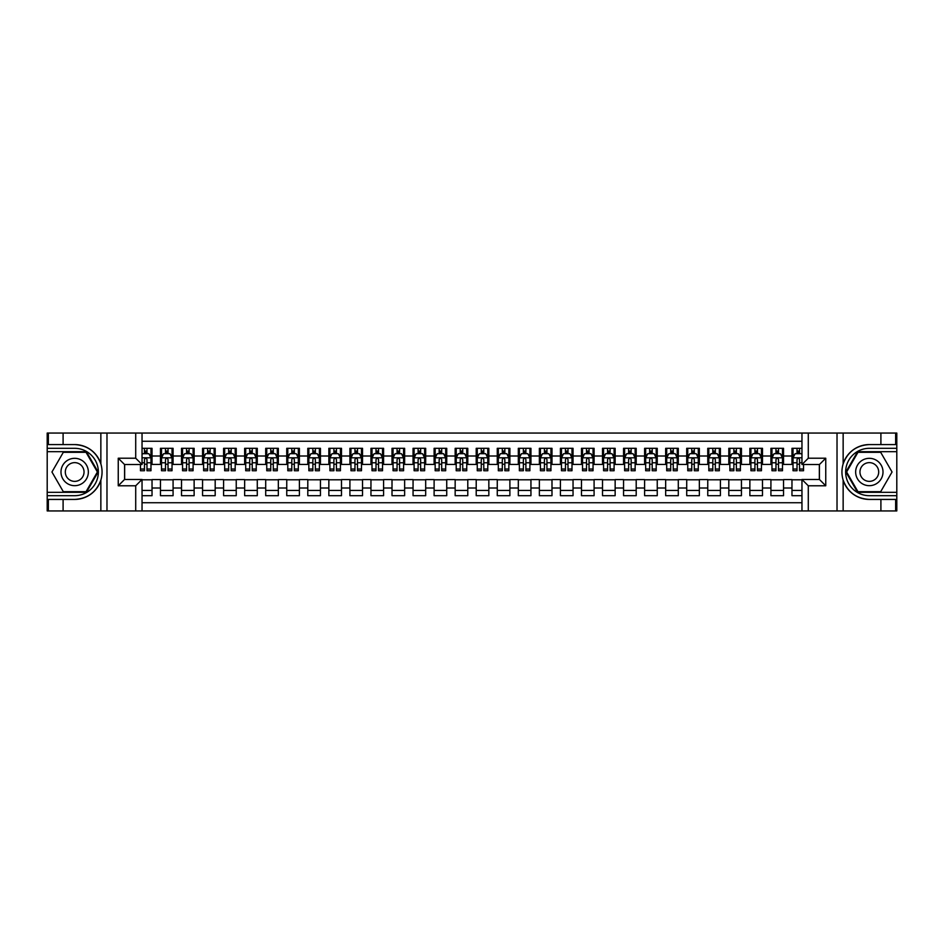<?xml version="1.0" encoding="UTF-8"?>
<svg xmlns="http://www.w3.org/2000/svg" width="944" height="944" viewBox="0 0 944 944"><rect width="100%" height="100%" fill="white"/><g stroke="black" fill="none" stroke-linecap="round" stroke-linejoin="round"><path stroke-width="1.42" d="M142.037 510.94L801.963 510.94L801.963 479.469L819.439 479.469L819.439 464.531L801.963 464.531L801.963 433.06L142.037 433.06L142.037 464.531L124.561 464.531L124.561 479.469L142.037 479.469L142.037 510.94L63.095 510.94L63.095 499.423L74.67 499.423C87.556 498.644 96.288 492.213 100.855 480.142C102.459 474.714 102.459 469.286 100.855 463.858C96.288 451.787 87.556 445.356 74.67 444.577L63.095 444.577L63.095 433.06L47.2 433.06L47.2 492.32L86.4 492.32L98.129 472L86.4 451.68L47.2 451.68M801.963 448.317L791.969 448.317L791.969 455.999L783.544 455.999L783.544 464.424L791.969 464.424L791.969 455.999M783.544 455.999L783.544 448.317L770.918 448.317L770.918 455.999L762.492 455.999L762.492 464.424L770.918 464.424L770.918 455.999M762.492 455.999L762.492 448.317L749.866 448.317L749.866 455.999L741.441 455.999L741.441 464.424L749.866 464.424L749.866 455.999M741.441 455.999L741.441 448.317L728.815 448.317L728.815 455.999L720.402 455.999L720.402 464.424L728.815 464.424L728.815 455.999M720.402 455.999L720.402 448.317L707.764 448.317L707.764 455.999L699.351 455.999L699.351 464.424L707.764 464.424L707.764 455.999M699.351 455.999L699.351 448.317L686.713 448.317L686.713 455.999L678.299 455.999L678.299 464.424L686.713 464.424L686.713 455.999M678.299 455.999L678.299 448.317L665.662 448.317L665.662 455.999L657.248 455.999L657.248 464.424L665.662 464.424L665.662 455.999M657.248 455.999L657.248 448.317L644.61 448.317L644.61 455.999L636.197 455.999L636.197 464.424L644.61 464.424L644.61 455.999M636.197 455.999L636.197 448.317L623.559 448.317L623.559 455.999L615.146 455.999L615.146 464.424L623.559 464.424L623.559 455.999M615.146 455.999L615.146 448.317L602.508 448.317L602.508 455.999L594.095 455.999L594.095 464.424L602.508 464.424L602.508 455.999M594.095 455.999L594.095 448.317L581.469 448.317L581.469 455.999L573.043 455.999L573.043 464.424L581.469 464.424L581.469 455.999M573.043 455.999L573.043 448.317L560.417 448.317L560.417 455.999L551.992 455.999L551.992 464.424L560.417 464.424L560.417 455.999M551.992 455.999L551.992 448.317L539.366 448.317L539.366 455.999L530.941 455.999L530.941 464.424L539.366 464.424L539.366 455.999M530.941 455.999L530.941 448.317L518.315 448.317L518.315 455.999L509.89 455.999L509.89 464.424L518.315 464.424L518.315 455.999M509.89 455.999L509.89 448.317L497.264 448.317L497.264 455.999L488.839 455.999L488.839 464.424L497.264 464.424L497.264 455.999M488.839 455.999L488.839 448.317L476.213 448.317L476.213 455.999L467.787 455.999L467.787 464.424L476.213 464.424L476.213 455.999M467.787 455.999L467.787 448.317L455.161 448.317L455.161 455.999L446.736 455.999L446.736 464.424L455.161 464.424L455.161 455.999M446.736 455.999L446.736 448.317L434.11 448.317L434.11 455.999L425.685 455.999L425.685 464.424L434.11 464.424L434.11 455.999M425.685 455.999L425.685 448.317L413.059 448.317L413.059 455.999L404.634 455.999L404.634 464.424L413.059 464.424L413.059 455.999M404.634 455.999L404.634 448.317L392.008 448.317L392.008 455.999L383.583 455.999L383.583 464.424L392.008 464.424L392.008 455.999M383.583 455.999L383.583 448.317L370.957 448.317L370.957 455.999L362.531 455.999L362.531 464.424L370.957 464.424L370.957 455.999M362.531 455.999L362.531 448.317L349.905 448.317L349.905 455.999L341.492 455.999L341.492 464.424L349.905 464.424L349.905 455.999M341.492 455.999L341.492 448.317L328.854 448.317L328.854 455.999L320.441 455.999L320.441 464.424L328.854 464.424L328.854 455.999M320.441 455.999L320.441 448.317L307.803 448.317L307.803 455.999L299.39 455.999L299.39 464.424L307.803 464.424L307.803 455.999M299.39 455.999L299.39 448.317L286.752 448.317L286.752 455.999L278.338 455.999L278.338 464.424L286.752 464.424L286.752 455.999M278.338 455.999L278.338 448.317L265.701 448.317L265.701 455.999L257.287 455.999L257.287 464.424L265.701 464.424L265.701 455.999M257.287 455.999L257.287 448.317L244.649 448.317L244.649 455.999L236.236 455.999L236.236 464.424L244.649 464.424L244.649 455.999M236.236 455.999L236.236 448.317L223.598 448.317L223.598 455.999L215.185 455.999L215.185 464.424L223.598 464.424L223.598 455.999M215.185 455.999L215.185 448.317L202.559 448.317L202.559 455.999L194.134 455.999L194.134 464.424L202.559 464.424L202.559 455.999M194.134 455.999L194.134 448.317L181.508 448.317L181.508 455.999L173.082 455.999L173.082 464.424L181.508 464.424L181.508 455.999M173.082 455.999L173.082 448.317L160.456 448.317L160.456 464.424L152.031 464.424L152.031 448.317L142.037 448.317M142.037 495.683L152.031 495.683L152.031 479.576L160.456 479.576L160.456 495.683L173.082 495.683L173.082 479.576L181.508 479.576L181.508 488.001L173.082 488.001M181.508 488.001L181.508 495.683L194.134 495.683L194.134 479.576L202.559 479.576L202.559 488.001L194.134 488.001M202.559 488.001L202.559 495.683L215.185 495.683L215.185 479.576L223.598 479.576L223.598 488.001L215.185 488.001M223.598 488.001L223.598 495.683L236.236 495.683L236.236 479.576L244.649 479.576L244.649 488.001L236.236 488.001M244.649 488.001L244.649 495.683L257.287 495.683L257.287 479.576L265.701 479.576L265.701 488.001L257.287 488.001M265.701 488.001L265.701 495.683L278.338 495.683L278.338 479.576L286.752 479.576L286.752 488.001L278.338 488.001M286.752 488.001L286.752 495.683L299.39 495.683L299.39 479.576L307.803 479.576L307.803 488.001L299.39 488.001M307.803 488.001L307.803 495.683L320.441 495.683L320.441 479.576L328.854 479.576L328.854 488.001L320.441 488.001M328.854 488.001L328.854 495.683L341.492 495.683L341.492 479.576L349.905 479.576L349.905 488.001L341.492 488.001M349.905 488.001L349.905 495.683L362.531 495.683L362.531 479.576L370.957 479.576L370.957 488.001L362.531 488.001M370.957 488.001L370.957 495.683L383.583 495.683L383.583 479.576L392.008 479.576L392.008 488.001L383.583 488.001M392.008 488.001L392.008 495.683L404.634 495.683L404.634 479.576L413.059 479.576L413.059 488.001L404.634 488.001M413.059 488.001L413.059 495.683L425.685 495.683L425.685 479.576L434.11 479.576L434.11 488.001L425.685 488.001M434.11 488.001L434.11 495.683L446.736 495.683L446.736 479.576L455.161 479.576L455.161 488.001L446.736 488.001M455.161 488.001L455.161 495.683L467.787 495.683L467.787 479.576L476.213 479.576L476.213 488.001L467.787 488.001M476.213 488.001L476.213 495.683L488.839 495.683L488.839 479.576L497.264 479.576L497.264 488.001L488.839 488.001M497.264 488.001L497.264 495.683L509.89 495.683L509.89 479.576L518.315 479.576L518.315 488.001L509.89 488.001M518.315 488.001L518.315 495.683L530.941 495.683L530.941 479.576L539.366 479.576L539.366 488.001L530.941 488.001M539.366 488.001L539.366 495.683L551.992 495.683L551.992 479.576L560.417 479.576L560.417 488.001L551.992 488.001M560.417 488.001L560.417 495.683L573.043 495.683L573.043 479.576L581.469 479.576L581.469 488.001L573.043 488.001M581.469 488.001L581.469 495.683L594.095 495.683L594.095 479.576L602.508 479.576L602.508 488.001L594.095 488.001M602.508 488.001L602.508 495.683L615.146 495.683L615.146 479.576L623.559 479.576L623.559 488.001L615.146 488.001M623.559 488.001L623.559 495.683L636.197 495.683L636.197 479.576L644.61 479.576L644.61 488.001L636.197 488.001M644.61 488.001L644.61 495.683L657.248 495.683L657.248 479.576L665.662 479.576L665.662 488.001L657.248 488.001M665.662 488.001L665.662 495.683L678.299 495.683L678.299 479.576L686.713 479.576L686.713 488.001L678.299 488.001M686.713 488.001L686.713 495.683L699.351 495.683L699.351 479.576L707.764 479.576L707.764 488.001L699.351 488.001M707.764 488.001L707.764 495.683L720.402 495.683L720.402 479.576L728.815 479.576L728.815 488.001L720.402 488.001M728.815 488.001L728.815 495.683L741.441 495.683L741.441 479.576L749.866 479.576L749.866 488.001L741.441 488.001M749.866 488.001L749.866 495.683L762.492 495.683L762.492 479.576L770.918 479.576L770.918 488.001L762.492 488.001M770.918 488.001L770.918 495.683L783.544 495.683L783.544 479.576L791.969 479.576L791.969 488.001L783.544 488.001M801.963 441.261L142.037 441.261M142.037 502.739L801.963 502.739M791.969 488.001L791.969 495.683L801.963 495.683M124.667 464.531L124.667 479.469M819.333 479.469L819.333 464.531M144.456 453.58L146.981 453.58M150.981 453.58L152.031 453.58M144.456 464.212L146.981 464.212M150.981 464.212L152.031 464.212M142.037 479.788L152.031 479.788M142.037 490.42L152.031 490.42M160.456 464.212L161.507 464.212M165.507 464.212L168.032 464.212M172.032 464.212L173.082 464.212M160.456 453.58L161.507 453.58M165.507 453.58L168.032 453.58M172.032 453.58L173.082 453.58M160.456 479.788L173.082 479.788M160.456 490.42L173.082 490.42M181.508 479.788L194.134 479.788M181.508 490.42L194.134 490.42M181.508 453.58L182.558 453.58M186.558 453.58L189.083 453.58M193.083 453.58L194.134 453.58M181.508 464.212L182.558 464.212M186.558 464.212L189.083 464.212M193.083 464.212L194.134 464.212M202.559 479.788L215.185 479.788M202.559 490.42L215.185 490.42M202.559 453.58L203.609 453.58M207.609 453.58L210.134 453.58M214.135 453.58L215.185 453.58M202.559 464.212L203.609 464.212M207.609 464.212L210.134 464.212M214.135 464.212L215.185 464.212M223.598 479.788L236.236 479.788M223.598 490.42L236.236 490.42M223.598 453.58L224.66 453.58M228.66 453.58L231.186 453.58M235.186 453.58L236.236 453.58M223.598 464.212L224.66 464.212M228.66 464.212L231.186 464.212M235.186 464.212L236.236 464.212M244.649 479.788L257.287 479.788M244.649 490.42L257.287 490.42M244.649 453.58L245.711 453.58M249.712 453.58L252.237 453.58M256.237 453.58L257.287 453.58M244.649 464.212L245.711 464.212M249.712 464.212L252.237 464.212M256.237 464.212L257.287 464.212M265.701 479.788L278.338 479.788M265.701 490.42L278.338 490.42M265.701 453.58L266.763 453.58M270.751 453.58L273.288 453.58M277.288 453.58L278.338 453.58M265.701 464.212L266.763 464.212M270.751 464.212L273.288 464.212M277.288 464.212L278.338 464.212M286.752 479.788L299.39 479.788M286.752 490.42L299.39 490.42M286.752 453.58L287.802 453.58M291.802 453.58L294.339 453.58M298.328 453.58L299.39 453.58M286.752 464.212L287.802 464.212M291.802 464.212L294.339 464.212M298.328 464.212L299.39 464.212M307.803 479.788L320.441 479.788M307.803 490.42L320.441 490.42M307.803 453.58L308.853 453.58M312.853 453.58L315.379 453.58M319.379 453.58L320.441 453.58M307.803 464.212L308.853 464.212M312.853 464.212L315.379 464.212M319.379 464.212L320.441 464.212M328.854 479.788L341.492 479.788M328.854 490.42L341.492 490.42M328.854 453.58L329.904 453.58M333.905 453.58L336.43 453.58M340.43 453.58L341.492 453.58M328.854 464.212L329.904 464.212M333.905 464.212L336.43 464.212M340.43 464.212L341.492 464.212M349.905 479.788L362.531 479.788M349.905 490.42L362.531 490.42M349.905 453.58L350.956 453.58M354.956 453.58L357.481 453.58M361.481 453.58L362.531 453.58M349.905 464.212L350.956 464.212M354.956 464.212L357.481 464.212M361.481 464.212L362.531 464.212M370.957 479.788L383.583 479.788M370.957 490.42L383.583 490.42M370.957 453.58L372.007 453.58M376.007 453.58L378.532 453.58M382.532 453.58L383.583 453.58M370.957 464.212L372.007 464.212M376.007 464.212L378.532 464.212M382.532 464.212L383.583 464.212M392.008 479.788L404.634 479.788M392.008 490.42L404.634 490.42M392.008 453.58L393.058 453.58M397.058 453.58L399.583 453.58M403.584 453.58L404.634 453.58M392.008 464.212L393.058 464.212M397.058 464.212L399.583 464.212M403.584 464.212L404.634 464.212M413.059 479.788L425.685 479.788M413.059 490.42L425.685 490.42M413.059 453.58L414.109 453.58M418.109 453.58L420.635 453.58M424.635 453.58L425.685 453.58M413.059 464.212L414.109 464.212M418.109 464.212L420.635 464.212M424.635 464.212L425.685 464.212M434.11 479.788L446.736 479.788M434.11 490.42L446.736 490.42M434.11 453.58L435.16 453.58M439.161 453.58L441.686 453.58M445.686 453.58L446.736 453.58M434.11 464.212L435.16 464.212M439.161 464.212L441.686 464.212M445.686 464.212L446.736 464.212M455.161 479.788L467.787 479.788M455.161 490.42L467.787 490.42M455.161 453.58L456.212 453.58M460.212 453.58L462.737 453.58M466.737 453.58L467.787 453.58M455.161 464.212L456.212 464.212M460.212 464.212L462.737 464.212M466.737 464.212L467.787 464.212M476.213 479.788L488.839 479.788M476.213 490.42L488.839 490.42M476.213 453.58L477.263 453.58M481.263 453.58L483.788 453.58M487.788 453.58L488.839 453.58M476.213 464.212L477.263 464.212M481.263 464.212L483.788 464.212M487.788 464.212L488.839 464.212M497.264 479.788L509.89 479.788M497.264 490.42L509.89 490.42M497.264 453.58L498.314 453.58M502.314 453.58L504.839 453.58M508.84 453.58L509.89 453.58M497.264 464.212L498.314 464.212M502.314 464.212L504.839 464.212M508.84 464.212L509.89 464.212M518.315 479.788L530.941 479.788M518.315 490.42L530.941 490.42M518.315 453.58L519.365 453.58M523.365 453.58L525.891 453.58M529.891 453.58L530.941 453.58M518.315 464.212L519.365 464.212M523.365 464.212L525.891 464.212M529.891 464.212L530.941 464.212M539.366 479.788L551.992 479.788M539.366 490.42L551.992 490.42M539.366 453.58L540.416 453.58M544.417 453.58L546.942 453.58M550.942 453.58L551.992 453.58M539.366 464.212L540.416 464.212M544.417 464.212L546.942 464.212M550.942 464.212L551.992 464.212M560.417 479.788L573.043 479.788M560.417 490.42L573.043 490.42M560.417 453.58L561.468 453.58M565.468 453.58L567.993 453.58M571.993 453.58L573.043 453.58M560.417 464.212L561.468 464.212M565.468 464.212L567.993 464.212M571.993 464.212L573.043 464.212M581.469 479.788L594.095 479.788M581.469 490.42L594.095 490.42M581.469 453.58L582.519 453.58M586.519 453.58L589.044 453.58M593.044 453.58L594.095 453.58M581.469 464.212L582.519 464.212M586.519 464.212L589.044 464.212M593.044 464.212L594.095 464.212M602.508 479.788L615.146 479.788M602.508 490.42L615.146 490.42M602.508 453.58L603.57 453.58M607.57 453.58L610.095 453.58M614.096 453.58L615.146 453.58M602.508 464.212L603.57 464.212M607.57 464.212L610.095 464.212M614.096 464.212L615.146 464.212M623.559 479.788L636.197 479.788M623.559 490.42L636.197 490.42M623.559 453.58L624.621 453.58M628.621 453.58L631.147 453.58M635.147 453.58L636.197 453.58M623.559 464.212L624.621 464.212M628.621 464.212L631.147 464.212M635.147 464.212L636.197 464.212M644.61 479.788L657.248 479.788M644.61 490.42L657.248 490.42M644.61 453.58L645.672 453.58M649.661 453.58L652.198 453.58M656.198 453.58L657.248 453.58M644.61 464.212L645.672 464.212M649.661 464.212L652.198 464.212M656.198 464.212L657.248 464.212M665.662 479.788L678.299 479.788M665.662 490.42L678.299 490.42M665.662 453.58L666.712 453.58M670.712 453.58L673.249 453.58M677.237 453.58L678.299 453.58M665.662 464.212L666.712 464.212M670.712 464.212L673.249 464.212M677.237 464.212L678.299 464.212M686.713 479.788L699.351 479.788M686.713 490.42L699.351 490.42M686.713 453.58L687.763 453.58M691.763 453.58L694.288 453.58M698.289 453.58L699.351 453.58M686.713 464.212L687.763 464.212M691.763 464.212L694.288 464.212M698.289 464.212L699.351 464.212M707.764 479.788L720.402 479.788M707.764 490.42L720.402 490.42M707.764 453.58L708.814 453.58M712.814 453.58L715.34 453.58M719.34 453.58L720.402 453.58M707.764 464.212L708.814 464.212M712.814 464.212L715.34 464.212M719.34 464.212L720.402 464.212M728.815 479.788L741.441 479.788M728.815 490.42L741.441 490.42M728.815 453.58L729.865 453.58M733.866 453.58L736.391 453.58M740.391 453.58L741.441 453.58M728.815 464.212L729.865 464.212M733.866 464.212L736.391 464.212M740.391 464.212L741.441 464.212M749.866 479.788L762.492 479.788M749.866 490.42L762.492 490.42M749.866 453.58L750.917 453.58M754.917 453.58L757.442 453.58M761.442 453.58L762.492 453.58M749.866 464.212L750.917 464.212M754.917 464.212L757.442 464.212M761.442 464.212L762.492 464.212M770.918 479.788L783.544 479.788M770.918 490.42L783.544 490.42M770.918 453.58L771.968 453.58M775.968 453.58L778.493 453.58M782.493 453.58L783.544 453.58M770.918 464.212L771.968 464.212M775.968 464.212L778.493 464.212M782.493 464.212L783.544 464.212M791.969 479.788L801.963 479.788M791.969 490.42L801.963 490.42M791.969 453.58L793.019 453.58M797.019 453.58L799.544 453.58M791.969 464.212L793.019 464.212M797.019 464.212L799.544 464.212M146.981 451.055L144.456 451.055M140.455 469.026L140.455 470.737L144.456 470.737L144.456 469.026L140.455 469.026L140.455 464.531M149.459 454.843L150.981 454.843L150.981 470.737L146.981 470.737L146.981 459.48C146.143 457.852 145.293 457.852 144.456 459.48L144.456 469.026M150.981 454.843L150.981 448.317M150.981 457.899L148.869 453.686L142.556 453.686L142.037 454.737M144.456 453.686L144.456 448.317M146.981 448.317L146.981 453.686M81.514 460.153A13.688 13.688 0 0 0 62.823 465.156A13.688 13.688 0 0 0 67.826 483.847A13.688 13.688 0 0 0 86.518 478.844A13.688 13.688 0 0 0 81.514 460.153M79.355 463.893A9.369 9.369 0 0 0 66.564 467.315A9.369 9.369 0 0 0 69.986 480.107A9.369 9.369 0 0 0 82.789 476.685A9.369 9.369 0 0 0 79.355 463.893M86.034 491.682L63.307 491.682L51.944 472L63.307 452.318L86.034 452.318L97.397 472L86.034 491.682M876.174 460.153A13.688 13.688 0 0 0 857.482 465.156A13.688 13.688 0 0 0 862.486 483.847A13.688 13.688 0 0 0 881.177 478.844A13.688 13.688 0 0 0 876.174 460.153M874.014 463.893A9.369 9.369 0 0 0 861.211 467.315A9.369 9.369 0 0 0 864.645 480.107A9.369 9.369 0 0 0 877.436 476.685A9.369 9.369 0 0 0 874.014 463.893M880.693 491.682L857.966 491.682L846.603 472L857.966 452.318L880.693 452.318L892.056 472L880.693 491.682M135.712 510.94L135.712 485.782L118.248 485.782L118.248 458.218L135.712 458.218L135.712 433.06L106.979 433.06L106.979 510.94M74.67 444.577A27.423 27.423 0 0 1 100.855 463.858L100.855 433.06L63.095 433.06M63.095 510.94L47.2 510.94L47.2 492.32M47.2 495.683L74.67 495.683A23.683 23.683 0 0 0 98.353 472A23.683 23.683 0 0 0 74.67 448.317L47.2 448.317M74.67 499.423A27.423 27.423 0 0 0 100.855 480.142L100.855 510.94M100.855 433.06L106.979 433.06M135.712 433.06L142.037 433.06M63.095 499.423L48.356 499.423L48.356 510.94M63.095 444.577L48.356 444.577L48.356 433.06M135.712 485.782L142.037 479.469M118.248 485.782L124.561 479.469M118.248 458.218L124.561 464.531M135.712 458.218L142.037 464.531M801.963 433.06L880.905 433.06L880.905 444.577L869.33 444.577C856.444 445.356 847.712 451.787 843.145 463.858C841.541 469.286 841.541 474.714 843.145 480.142C847.712 492.213 856.444 498.644 869.33 499.423L880.905 499.423L880.905 510.94L896.8 510.94L896.8 451.68L857.6 451.68L845.871 472L857.6 492.32L896.8 492.32M808.288 433.06L808.288 458.218L825.752 458.218L825.752 485.782L808.288 485.782L808.288 510.94L837.021 510.94L837.021 433.06M869.33 499.423A27.423 27.423 0 0 1 843.145 480.142L843.145 510.94L880.905 510.94M880.905 433.06L896.8 433.06L896.8 451.68M896.8 448.317L869.33 448.317A23.683 23.683 0 0 0 845.647 472A23.683 23.683 0 0 0 869.33 495.683L896.8 495.683M869.33 444.577A27.423 27.423 0 0 0 843.145 463.858L843.145 433.06M843.145 510.94L837.021 510.94M808.288 510.94L801.963 510.94M880.905 444.577L895.644 444.577L895.644 433.06M880.905 499.423L895.644 499.423L895.644 510.94M808.288 458.218L801.963 464.531M825.752 458.218L819.439 464.531M825.752 485.782L819.439 479.469M808.288 485.782L801.963 479.469M168.032 451.055L165.507 451.055M172.032 469.026L168.032 469.026L168.032 470.737L172.032 470.737L172.032 457.899L169.92 453.686L163.607 453.686L161.507 457.899L161.507 470.737L165.507 470.737L165.507 469.026L161.507 469.026M161.507 457.899L161.507 448.317M172.032 457.899L172.032 448.317M165.507 453.686L165.507 448.317M168.032 448.317L168.032 453.686M168.032 469.026L168.032 459.48C167.194 457.852 166.345 457.852 165.507 459.48L165.507 469.026M189.083 451.055L186.558 451.055M193.083 469.026L189.083 469.026L189.083 470.737L193.083 470.737L193.083 457.899L190.971 453.686L184.658 453.686L182.558 457.899L182.558 470.737L186.558 470.737L186.558 469.026L182.558 469.026M182.558 457.899L182.558 448.317M193.083 457.899L193.083 448.317M186.558 453.686L186.558 448.317M189.083 448.317L189.083 453.686M189.083 469.026L189.083 459.48C188.245 457.852 187.396 457.852 186.558 459.48L186.558 469.026M210.134 451.055L207.609 451.055M214.135 469.026L210.134 469.026L210.134 470.737L214.135 470.737L214.135 457.899L212.022 453.686L205.709 453.686L203.609 457.899L203.609 470.737L207.609 470.737L207.609 469.026L203.609 469.026M203.609 457.899L203.609 448.317M214.135 457.899L214.135 448.317M207.609 453.686L207.609 448.317M210.134 448.317L210.134 453.686M210.134 469.026L210.134 459.48C209.285 457.852 208.447 457.852 207.609 459.48L207.609 469.026M231.186 451.055L228.66 451.055M235.186 469.026L231.186 469.026L231.186 470.737L235.186 470.737L235.186 457.899L233.074 453.686L226.761 453.686L224.66 457.899L224.66 470.737L228.66 470.737L228.66 469.026L224.66 469.026M224.66 457.899L224.66 448.317M235.186 457.899L235.186 448.317M228.66 453.686L228.66 448.317M231.186 448.317L231.186 453.686M231.186 469.026L231.186 459.48C230.336 457.852 229.498 457.852 228.66 459.48L228.66 469.026M252.237 451.055L249.712 451.055M256.237 469.026L252.237 469.026L252.237 470.737L256.237 470.737L256.237 457.899L254.125 453.686L247.812 453.686L245.711 457.899L245.711 470.737L249.712 470.737L249.712 469.026L245.711 469.026M245.711 457.899L245.711 448.317M256.237 457.899L256.237 448.317M249.712 453.686L249.712 448.317M252.237 448.317L252.237 453.686M252.237 469.026L252.237 459.48C251.387 457.852 250.549 457.852 249.712 459.48L249.712 469.026M273.288 451.055L270.751 451.055M277.288 469.026L273.288 469.026L273.288 470.737L277.288 470.737L277.288 457.899L275.176 453.686L268.863 453.686L266.763 457.899L266.763 470.737L270.751 470.737L270.751 469.026L266.763 469.026M266.763 457.899L266.763 448.317M277.288 457.899L277.288 448.317M270.751 453.686L270.751 448.317M273.288 448.317L273.288 453.686M273.288 469.026L273.288 459.48C272.438 457.852 271.601 457.852 270.751 459.48L270.751 469.026M294.339 451.055L291.802 451.055M298.328 469.026L294.339 469.026L294.339 470.737L298.328 470.737L298.328 457.899L296.227 453.686L289.914 453.686L287.802 457.899L287.802 470.737L291.802 470.737L291.802 469.026L287.802 469.026M287.802 457.899L287.802 448.317M298.328 457.899L298.328 448.317M291.802 453.686L291.802 448.317M294.339 448.317L294.339 453.686M294.339 469.026L294.339 459.48C293.49 457.852 292.652 457.852 291.802 459.48L291.802 469.026M315.379 451.055L312.853 451.055M319.379 469.026L315.379 469.026L315.379 470.737L319.379 470.737L319.379 457.899L317.278 453.686L310.965 453.686L308.853 457.899L308.853 470.737L312.853 470.737L312.853 469.026L308.853 469.026M308.853 457.899L308.853 448.317M319.379 457.899L319.379 448.317M312.853 453.686L312.853 448.317M315.379 448.317L315.379 453.686M315.379 469.026L315.379 459.48C314.541 457.852 313.703 457.852 312.853 459.48L312.853 469.026M336.43 451.055L333.905 451.055M340.43 469.026L336.43 469.026L336.43 470.737L340.43 470.737L340.43 457.899L338.33 453.686L332.017 453.686L329.904 457.899L329.904 470.737L333.905 470.737L333.905 469.026L329.904 469.026M329.904 457.899L329.904 448.317M340.43 457.899L340.43 448.317M333.905 453.686L333.905 448.317M336.43 448.317L336.43 453.686M336.43 469.026L336.43 459.48C335.592 457.852 334.754 457.852 333.905 459.48L333.905 469.026M357.481 451.055L354.956 451.055M361.481 469.026L357.481 469.026L357.481 470.737L361.481 470.737L361.481 457.899L359.381 453.686L353.068 453.686L350.956 457.899L350.956 470.737L354.956 470.737L354.956 469.026L350.956 469.026M350.956 457.899L350.956 448.317M361.481 457.899L361.481 448.317M354.956 453.686L354.956 448.317M357.481 448.317L357.481 453.686M357.481 469.026L357.481 459.48C356.643 457.852 355.805 457.852 354.956 459.48L354.956 469.026M378.532 451.055L376.007 451.055M382.532 469.026L378.532 469.026L378.532 470.737L382.532 470.737L382.532 457.899L380.432 453.686L374.119 453.686L372.007 457.899L372.007 470.737L376.007 470.737L376.007 469.026L372.007 469.026M372.007 457.899L372.007 448.317M382.532 457.899L382.532 448.317M376.007 453.686L376.007 448.317M378.532 448.317L378.532 453.686M378.532 469.026L378.532 459.48C377.694 457.852 376.857 457.852 376.007 459.48L376.007 469.026M399.583 451.055L397.058 451.055M403.584 469.026L399.583 469.026L399.583 470.737L403.584 470.737L403.584 457.899L401.483 453.686L395.17 453.686L393.058 457.899L393.058 470.737L397.058 470.737L397.058 469.026L393.058 469.026M393.058 457.899L393.058 448.317M403.584 457.899L403.584 448.317M397.058 453.686L397.058 448.317M399.583 448.317L399.583 453.686M399.583 469.026L399.583 459.48C398.746 457.852 397.908 457.852 397.058 459.48L397.058 469.026M420.635 451.055L418.109 451.055M424.635 469.026L420.635 469.026L420.635 470.737L424.635 470.737L424.635 457.899L422.534 453.686L416.221 453.686L414.109 457.899L414.109 470.737L418.109 470.737L418.109 469.026L414.109 469.026M414.109 457.899L414.109 448.317M424.635 457.899L424.635 448.317M418.109 453.686L418.109 448.317M420.635 448.317L420.635 453.686M420.635 469.026L420.635 459.48C419.797 457.852 418.959 457.852 418.109 459.48L418.109 469.026M441.686 451.055L439.161 451.055M445.686 469.026L441.686 469.026L441.686 470.737L445.686 470.737L445.686 457.899L443.586 453.686L437.261 453.686L435.16 457.899L435.16 470.737L439.161 470.737L439.161 469.026L435.16 469.026M435.16 457.899L435.16 448.317M445.686 457.899L445.686 448.317M439.161 453.686L439.161 448.317M441.686 448.317L441.686 453.686M441.686 469.026L441.686 459.48C440.848 457.852 440.01 457.852 439.161 459.48L439.161 469.026M462.737 451.055L460.212 451.055M466.737 469.026L462.737 469.026L462.737 470.737L466.737 470.737L466.737 457.899L464.637 453.686L458.312 453.686L456.212 457.899L456.212 470.737L460.212 470.737L460.212 469.026L456.212 469.026M456.212 457.899L456.212 448.317M466.737 457.899L466.737 448.317M460.212 453.686L460.212 448.317M462.737 448.317L462.737 453.686M462.737 469.026L462.737 459.48C461.899 457.852 461.05 457.852 460.212 459.48L460.212 469.026M483.788 451.055L481.263 451.055M487.788 469.026L483.788 469.026L483.788 470.737L487.788 470.737L487.788 457.899L485.688 453.686L479.363 453.686L477.263 457.899L477.263 470.737L481.263 470.737L481.263 469.026L477.263 469.026M477.263 457.899L477.263 448.317M487.788 457.899L487.788 448.317M481.263 453.686L481.263 448.317M483.788 448.317L483.788 453.686M483.788 469.026L483.788 459.48C482.95 457.852 482.101 457.852 481.263 459.48L481.263 469.026M504.839 451.055L502.314 451.055M508.84 469.026L504.839 469.026L504.839 470.737L508.84 470.737L508.84 457.899L506.739 453.686L500.414 453.686L498.314 457.899L498.314 470.737L502.314 470.737L502.314 469.026L498.314 469.026M498.314 457.899L498.314 448.317M508.84 457.899L508.84 448.317M502.314 453.686L502.314 448.317M504.839 448.317L504.839 453.686M504.839 469.026L504.839 459.48C504.002 457.852 503.152 457.852 502.314 459.48L502.314 469.026M525.891 451.055L523.365 451.055M529.891 469.026L525.891 469.026L525.891 470.737L529.891 470.737L529.891 457.899L527.779 453.686L521.466 453.686L519.365 457.899L519.365 470.737L523.365 470.737L523.365 469.026L519.365 469.026M519.365 457.899L519.365 448.317M529.891 457.899L529.891 448.317M523.365 453.686L523.365 448.317M525.891 448.317L525.891 453.686M525.891 469.026L525.891 459.48C525.053 457.852 524.203 457.852 523.365 459.48L523.365 469.026M546.942 451.055L544.417 451.055M550.942 469.026L546.942 469.026L546.942 470.737L550.942 470.737L550.942 457.899L548.83 453.686L542.517 453.686L540.416 457.899L540.416 470.737L544.417 470.737L544.417 469.026L540.416 469.026M540.416 457.899L540.416 448.317M550.942 457.899L550.942 448.317M544.417 453.686L544.417 448.317M546.942 448.317L546.942 453.686M546.942 469.026L546.942 459.48C546.104 457.852 545.254 457.852 544.417 459.48L544.417 469.026M567.993 451.055L565.468 451.055M571.993 469.026L567.993 469.026L567.993 470.737L571.993 470.737L571.993 457.899L569.881 453.686L563.568 453.686L561.468 457.899L561.468 470.737L565.468 470.737L565.468 469.026L561.468 469.026M561.468 457.899L561.468 448.317M571.993 457.899L571.993 448.317M565.468 453.686L565.468 448.317M567.993 448.317L567.993 453.686M567.993 469.026L567.993 459.48C567.155 457.852 566.306 457.852 565.468 459.48L565.468 469.026M589.044 451.055L586.519 451.055M593.044 469.026L589.044 469.026L589.044 470.737L593.044 470.737L593.044 457.899L590.932 453.686L584.619 453.686L582.519 457.899L582.519 470.737L586.519 470.737L586.519 469.026L582.519 469.026M582.519 457.899L582.519 448.317M593.044 457.899L593.044 448.317M586.519 453.686L586.519 448.317M589.044 448.317L589.044 453.686M589.044 469.026L589.044 459.48C588.195 457.852 587.357 457.852 586.519 459.48L586.519 469.026M610.095 451.055L607.57 451.055M614.096 469.026L610.095 469.026L610.095 470.737L614.096 470.737L614.096 457.899L611.983 453.686L605.67 453.686L603.57 457.899L603.57 470.737L607.57 470.737L607.57 469.026L603.57 469.026M603.57 457.899L603.57 448.317M614.096 457.899L614.096 448.317M607.57 453.686L607.57 448.317M610.095 448.317L610.095 453.686M610.095 469.026L610.095 459.48C609.246 457.852 608.408 457.852 607.57 459.48L607.57 469.026M631.147 451.055L628.621 451.055M635.147 469.026L631.147 469.026L631.147 470.737L635.147 470.737L635.147 457.899L633.035 453.686L626.722 453.686L624.621 457.899L624.621 470.737L628.621 470.737L628.621 469.026L624.621 469.026M624.621 457.899L624.621 448.317M635.147 457.899L635.147 448.317M628.621 453.686L628.621 448.317M631.147 448.317L631.147 453.686M631.147 469.026L631.147 459.48C630.297 457.852 629.459 457.852 628.621 459.48L628.621 469.026M652.198 451.055L649.661 451.055M656.198 469.026L652.198 469.026L652.198 470.737L656.198 470.737L656.198 457.899L654.086 453.686L647.773 453.686L645.672 457.899L645.672 470.737L649.661 470.737L649.661 469.026L645.672 469.026M645.672 457.899L645.672 448.317M656.198 457.899L656.198 448.317M649.661 453.686L649.661 448.317M652.198 448.317L652.198 453.686M652.198 469.026L652.198 459.48C651.348 457.852 650.51 457.852 649.661 459.48L649.661 469.026M673.249 451.055L670.712 451.055M677.237 469.026L673.249 469.026L673.249 470.737L677.237 470.737L677.237 457.899L675.137 453.686L668.824 453.686L666.712 457.899L666.712 470.737L670.712 470.737L670.712 469.026L666.712 469.026M666.712 457.899L666.712 448.317M677.237 457.899L677.237 448.317M670.712 453.686L670.712 448.317M673.249 448.317L673.249 453.686M673.249 469.026L673.249 459.48C672.399 457.852 671.562 457.852 670.712 459.48L670.712 469.026M694.288 451.055L691.763 451.055M698.289 469.026L694.288 469.026L694.288 470.737L698.289 470.737L698.289 457.899L696.188 453.686L689.875 453.686L687.763 457.899L687.763 470.737L691.763 470.737L691.763 469.026L687.763 469.026M687.763 457.899L687.763 448.317M698.289 457.899L698.289 448.317M691.763 453.686L691.763 448.317M694.288 448.317L694.288 453.686M694.288 469.026L694.288 459.48C693.451 457.852 692.613 457.852 691.763 459.48L691.763 469.026M715.34 451.055L712.814 451.055M719.34 469.026L715.34 469.026L715.34 470.737L719.34 470.737L719.34 457.899L717.239 453.686L710.926 453.686L708.814 457.899L708.814 470.737L712.814 470.737L712.814 469.026L708.814 469.026M708.814 457.899L708.814 448.317M719.34 457.899L719.34 448.317M712.814 453.686L712.814 448.317M715.34 448.317L715.34 453.686M715.34 469.026L715.34 459.48C714.502 457.852 713.664 457.852 712.814 459.48L712.814 469.026M736.391 451.055L733.866 451.055M740.391 469.026L736.391 469.026L736.391 470.737L740.391 470.737L740.391 457.899L738.291 453.686L731.978 453.686L729.865 457.899L729.865 470.737L733.866 470.737L733.866 469.026L729.865 469.026M729.865 457.899L729.865 448.317M740.391 457.899L740.391 448.317M733.866 453.686L733.866 448.317M736.391 448.317L736.391 453.686M736.391 469.026L736.391 459.48C735.553 457.852 734.715 457.852 733.866 459.48L733.866 469.026M757.442 451.055L754.917 451.055M761.442 469.026L757.442 469.026L757.442 470.737L761.442 470.737L761.442 457.899L759.342 453.686L753.029 453.686L750.917 457.899L750.917 470.737L754.917 470.737L754.917 469.026L750.917 469.026M750.917 457.899L750.917 448.317M761.442 457.899L761.442 448.317M754.917 453.686L754.917 448.317M757.442 448.317L757.442 453.686M757.442 469.026L757.442 459.48C756.604 457.852 755.766 457.852 754.917 459.48L754.917 469.026M778.493 451.055L775.968 451.055M782.493 469.026L778.493 469.026L778.493 470.737L782.493 470.737L782.493 457.899L780.393 453.686L774.08 453.686L771.968 457.899L771.968 470.737L775.968 470.737L775.968 469.026L771.968 469.026M771.968 457.899L771.968 448.317M782.493 457.899L782.493 448.317M775.968 453.686L775.968 448.317M778.493 448.317L778.493 453.686M778.493 469.026L778.493 459.48C777.655 457.852 776.818 457.852 775.968 459.48L775.968 469.026M799.544 451.055L797.019 451.055M801.963 454.737L801.444 453.686L795.131 453.686L793.019 457.899L793.019 470.737L797.019 470.737L797.019 469.026L793.019 469.026M793.019 457.899L793.019 448.317M803.545 464.531L803.545 470.737L799.544 470.737L799.544 459.48C798.707 457.852 797.869 457.852 797.019 459.48L797.019 469.026M797.019 453.686L797.019 448.317M799.544 448.317L799.544 453.686M160.456 488.001L152.031 488.001M160.456 455.999L152.031 455.999M150.922 457.793L142.037 457.793M150.981 469.026L146.981 469.026M144.456 462.772L142.037 462.772M150.981 462.772L146.981 462.772M146.981 452.4L144.456 452.4M171.973 457.793L161.554 457.793M161.507 454.843L163.029 454.843M170.498 454.843L172.032 454.843M165.507 462.772L161.507 462.772M172.032 462.772L168.032 462.772M168.032 452.4L165.507 452.4M193.024 457.793L182.605 457.793M182.558 454.843L184.08 454.843M191.549 454.843L193.083 454.843M186.558 462.772L182.558 462.772M193.083 462.772L189.083 462.772M189.083 452.4L186.558 452.4M214.076 457.793L203.656 457.793M203.609 454.843L205.131 454.843M212.601 454.843L214.135 454.843M207.609 462.772L203.609 462.772M214.135 462.772L210.134 462.772M210.134 452.4L207.609 452.4M235.127 457.793L224.707 457.793M224.66 454.843L226.182 454.843M233.652 454.843L235.186 454.843M228.66 462.772L224.66 462.772M235.186 462.772L231.186 462.772M231.186 452.4L228.66 452.4M256.178 457.793L245.759 457.793M245.711 454.843L247.234 454.843M254.703 454.843L256.237 454.843M249.712 462.772L245.711 462.772M256.237 462.772L252.237 462.772M252.237 452.4L249.712 452.4M277.229 457.793L266.81 457.793M266.763 454.843L268.285 454.843M275.754 454.843L277.288 454.843M270.751 462.772L266.763 462.772M277.288 462.772L273.288 462.772M273.288 452.4L270.751 452.4M298.28 457.793L287.861 457.793M287.802 454.843L289.336 454.843M296.805 454.843L298.328 454.843M291.802 462.772L287.802 462.772M298.328 462.772L294.339 462.772M294.339 452.4L291.802 452.4M319.332 457.793L308.912 457.793M308.853 454.843L310.387 454.843M317.857 454.843L319.379 454.843M312.853 462.772L308.853 462.772M319.379 462.772L315.379 462.772M315.379 452.4L312.853 452.4M340.383 457.793L329.963 457.793M329.904 454.843L331.438 454.843M338.908 454.843L340.43 454.843M333.905 462.772L329.904 462.772M340.43 462.772L336.43 462.772M336.43 452.4L333.905 452.4M361.434 457.793L351.015 457.793M350.956 454.843L352.49 454.843M359.959 454.843L361.481 454.843M354.956 462.772L350.956 462.772M361.481 462.772L357.481 462.772M357.481 452.4L354.956 452.4M382.485 457.793L372.066 457.793M372.007 454.843L373.541 454.843M381.01 454.843L382.532 454.843M376.007 462.772L372.007 462.772M382.532 462.772L378.532 462.772M378.532 452.4L376.007 452.4M403.536 457.793L393.117 457.793M393.058 454.843L394.592 454.843M402.061 454.843L403.584 454.843M397.058 462.772L393.058 462.772M403.584 462.772L399.583 462.772M399.583 452.4L397.058 452.4M424.588 457.793L414.168 457.793M414.109 454.843L415.631 454.843M423.113 454.843L424.635 454.843M418.109 462.772L414.109 462.772M424.635 462.772L420.635 462.772M420.635 452.4L418.109 452.4M445.639 457.793L435.219 457.793M435.16 454.843L436.683 454.843M444.164 454.843L445.686 454.843M439.161 462.772L435.16 462.772M445.686 462.772L441.686 462.772M441.686 452.4L439.161 452.4M466.69 457.793L456.271 457.793M456.212 454.843L457.734 454.843M465.215 454.843L466.737 454.843M460.212 462.772L456.212 462.772M466.737 462.772L462.737 462.772M462.737 452.4L460.212 452.4M487.729 457.793L477.31 457.793M477.263 454.843L478.785 454.843M486.266 454.843L487.788 454.843M481.263 462.772L477.263 462.772M487.788 462.772L483.788 462.772M483.788 452.4L481.263 452.4M508.781 457.793L498.361 457.793M498.314 454.843L499.836 454.843M507.317 454.843L508.84 454.843M502.314 462.772L498.314 462.772M508.84 462.772L504.839 462.772M504.839 452.4L502.314 452.4M529.832 457.793L519.412 457.793M519.365 454.843L520.887 454.843M528.369 454.843L529.891 454.843M523.365 462.772L519.365 462.772M529.891 462.772L525.891 462.772M525.891 452.4L523.365 452.4M550.883 457.793L540.464 457.793M540.416 454.843L541.939 454.843M549.408 454.843L550.942 454.843M544.417 462.772L540.416 462.772M550.942 462.772L546.942 462.772M546.942 452.4L544.417 452.4M571.934 457.793L561.515 457.793M561.468 454.843L562.99 454.843M570.459 454.843L571.993 454.843M565.468 462.772L561.468 462.772M571.993 462.772L567.993 462.772M567.993 452.4L565.468 452.4M592.985 457.793L582.566 457.793M582.519 454.843L584.041 454.843M591.51 454.843L593.044 454.843M586.519 462.772L582.519 462.772M593.044 462.772L589.044 462.772M589.044 452.4L586.519 452.4M614.037 457.793L603.617 457.793M603.57 454.843L605.092 454.843M612.562 454.843L614.096 454.843M607.57 462.772L603.57 462.772M614.096 462.772L610.095 462.772M610.095 452.4L607.57 452.4M635.088 457.793L624.668 457.793M624.621 454.843L626.143 454.843M633.613 454.843L635.147 454.843M628.621 462.772L624.621 462.772M635.147 462.772L631.147 462.772M631.147 452.4L628.621 452.4M656.139 457.793L645.72 457.793M645.672 454.843L647.195 454.843M654.664 454.843L656.198 454.843M649.661 462.772L645.672 462.772M656.198 462.772L652.198 462.772M652.198 452.4L649.661 452.4M677.19 457.793L666.771 457.793M666.712 454.843L668.246 454.843M675.715 454.843L677.237 454.843M670.712 462.772L666.712 462.772M677.237 462.772L673.249 462.772M673.249 452.4L670.712 452.4M698.241 457.793L687.822 457.793M687.763 454.843L689.297 454.843M696.766 454.843L698.289 454.843M691.763 462.772L687.763 462.772M698.289 462.772L694.288 462.772M694.288 452.4L691.763 452.4M719.293 457.793L708.873 457.793M708.814 454.843L710.348 454.843M717.818 454.843L719.34 454.843M712.814 462.772L708.814 462.772M719.34 462.772L715.34 462.772M715.34 452.4L712.814 452.4M740.344 457.793L729.924 457.793M729.865 454.843L731.399 454.843M738.869 454.843L740.391 454.843M733.866 462.772L729.865 462.772M740.391 462.772L736.391 462.772M736.391 452.4L733.866 452.4M761.395 457.793L750.976 457.793M750.917 454.843L752.451 454.843M759.92 454.843L761.442 454.843M754.917 462.772L750.917 462.772M761.442 462.772L757.442 462.772M757.442 452.4L754.917 452.4M782.446 457.793L772.027 457.793M771.968 454.843L773.502 454.843M780.971 454.843L782.493 454.843M775.968 462.772L771.968 462.772M782.493 462.772L778.493 462.772M778.493 452.4L775.968 452.4M801.963 457.793L793.078 457.793M793.019 454.843L794.541 454.843M803.545 469.026L799.544 469.026M797.019 462.772L793.019 462.772M801.963 462.772L799.544 462.772M799.544 452.4L797.019 452.4"/></g></svg>
